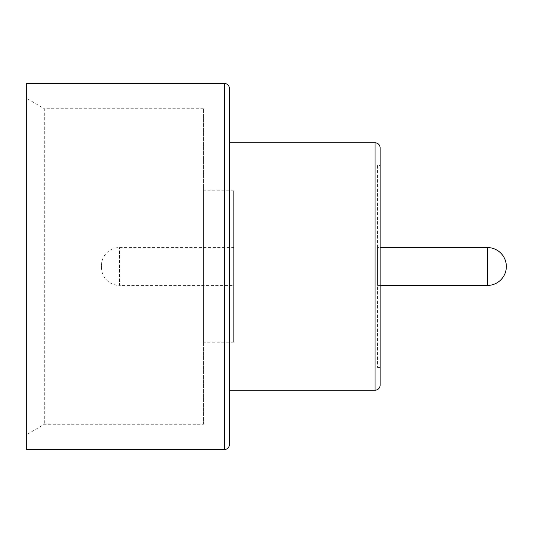 <?xml version="1.0" encoding="UTF-8"?>
<svg xmlns="http://www.w3.org/2000/svg" width="533" height="533" viewBox="0 0 533 533"><rect width="100%" height="100%" fill="white"/><g stroke="black" fill="none" stroke-linecap="round" stroke-linejoin="round"><path stroke-width="0.4" stroke-dasharray="2.67 2" d="M203.379 424.268L203.379 108.732L203.379 424.268L44.279 424.268L26.65 434.708L26.65 98.292L26.65 434.708M203.379 108.732L44.279 108.732L44.279 424.268L44.279 108.732L26.65 98.292M233.681 342.239L233.681 190.761L233.681 342.239L203.379 342.239L203.379 190.761L203.379 342.239M233.681 190.761L203.379 190.761M233.681 285.435L233.681 247.565L119.419 247.565A17.949 17.949 0 0 0 101.497 266.5A17.949 17.949 0 0 0 119.419 285.435L119.419 247.565L119.419 285.435L233.681 285.435L233.681 247.565M377.591 285.435L380.116 285.435L380.116 247.565L377.591 247.565L377.591 285.435L377.591 247.565M377.591 165.51L377.591 367.49L377.591 165.51L380.116 165.51L380.116 367.49L380.116 165.51M377.591 367.49L380.116 367.49M229.43 390.209L229.43 142.791L229.43 390.209M229.43 444.495L229.43 88.505M26.65 83.454L26.65 449.546M487.415 247.565L487.415 285.435M375.065 142.791L375.065 390.209M224.38 83.454L224.38 449.546M101.47 265.514L101.47 267.486L101.47 265.514"/><path stroke-width="0.8" d="M380.116 385.166L380.116 285.435L487.415 285.435L487.415 247.565L380.116 247.565L380.116 147.834L380.116 385.166A5.05 5.05 0 0 1 375.065 390.209L229.43 390.209M229.43 88.505L229.43 444.495A5.05 5.05 0 0 1 224.38 449.546L26.65 449.546L26.65 83.454L224.38 83.454A5.05 5.05 0 0 1 229.43 88.505M380.116 147.834A5.05 5.05 0 0 0 375.065 142.791L229.43 142.791M224.38 449.546L224.38 83.454M375.065 390.209L375.065 142.791M487.415 285.435A18.935 18.935 0 0 0 506.35 266.5A18.935 18.935 0 0 0 487.415 247.565"/></g></svg>
